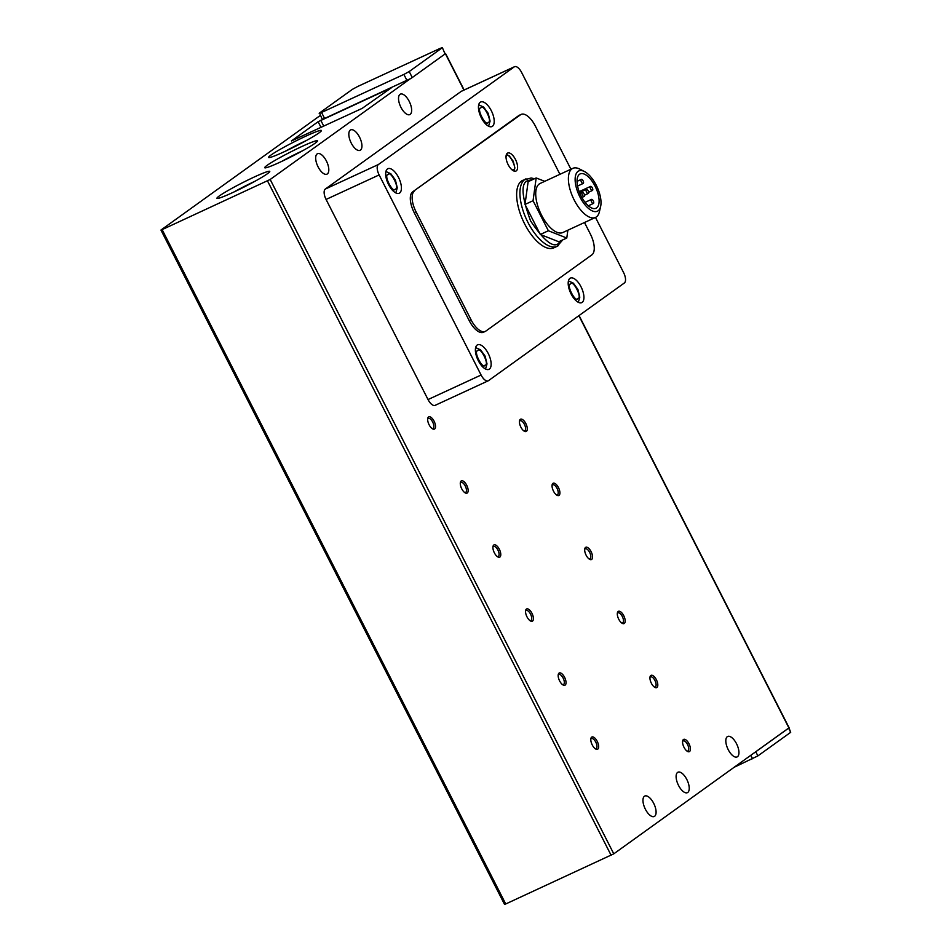 <?xml version="1.0" encoding="UTF-8"?>
<svg xmlns="http://www.w3.org/2000/svg" width="952" height="952" viewBox="0 0 952 952"><rect width="100%" height="100%" fill="white"/><g stroke="black" fill="none" stroke-linecap="round" stroke-linejoin="round"><path stroke-width="1.43" d="M350.288 130.103A11.257 5.034 -114.8 0 1 350.657 129.877A11.257 5.034 -114.8 0 1 359.737 137.552A11.257 5.034 -114.8 0 1 360.475 150.107A11.257 5.034 -114.8 0 1 360.106 150.333A11.257 5.034 -114.8 0 1 351.026 142.645A11.257 5.034 -114.8 0 1 350.288 130.103M317.147 153.915A11.257 5.034 -114.8 0 1 317.516 153.7A11.257 5.034 -114.8 0 1 326.595 161.376A11.257 5.034 -114.8 0 1 327.345 173.93A11.257 5.034 -114.8 0 1 326.964 174.145A11.257 5.034 -114.8 0 1 317.885 166.469A11.257 5.034 -114.8 0 1 317.147 153.915M677.574 772.441A11.257 5.034 -114.8 0 1 677.943 772.215A11.257 5.034 -114.8 0 1 687.023 779.89A11.257 5.034 -114.8 0 1 687.772 792.445A11.257 5.034 -114.8 0 1 687.392 792.659A11.257 5.034 -114.8 0 1 678.312 784.983A11.257 5.034 -114.8 0 1 677.574 772.441M644.433 796.253A11.257 5.034 -114.8 0 1 644.802 796.039A11.257 5.034 -114.8 0 1 653.881 803.714A11.257 5.034 -114.8 0 1 654.631 816.269A11.257 5.034 -114.8 0 1 654.25 816.483A11.257 5.034 -114.8 0 1 645.17 808.807A11.257 5.034 -114.8 0 1 644.433 796.253M270.927 155.093A29.631 2.273 153 0 1 301.058 138.421A29.631 2.273 153 0 1 321.407 130.71A29.631 2.273 153 0 1 319.075 132.852A29.631 2.273 153 0 1 290.931 148.548A29.631 2.273 153 0 1 268.75 157.544A29.631 2.273 153 0 1 270.927 155.093M306.449 140.48A25.775 1.975 -27 0 0 285.445 151.178M219.281 195.981A29.631 2.273 153 0 1 249.424 179.297A29.631 2.273 153 0 1 269.761 171.598A29.631 2.273 153 0 1 267.429 173.728A29.631 2.273 153 0 1 239.285 189.424A29.631 2.273 153 0 1 217.104 198.421A29.631 2.273 153 0 1 219.281 195.981M254.803 181.356A25.775 1.975 -27 0 0 233.799 192.066M267.06 165.386A29.631 2.273 153 0 1 297.202 148.714A29.631 2.273 153 0 1 317.54 141.003A29.631 2.273 153 0 1 315.207 143.145A29.631 2.273 153 0 1 287.064 158.841A29.631 2.273 153 0 1 264.882 167.838A29.631 2.273 153 0 1 267.06 165.386M302.581 150.773A25.775 1.975 -27 0 0 281.578 161.483M399.995 94.367A11.257 5.034 -114.8 0 1 400.364 94.141A11.257 5.034 -114.8 0 1 409.443 101.828A11.257 5.034 -114.8 0 1 410.193 114.371A11.257 5.034 -114.8 0 1 409.812 114.597A11.257 5.034 -114.8 0 1 400.732 106.91A11.257 5.034 -114.8 0 1 399.995 94.367M727.28 736.705A11.257 5.034 -114.8 0 1 727.649 736.479A11.257 5.034 -114.8 0 1 736.741 744.167A11.257 5.034 -114.8 0 1 737.479 756.709A11.257 5.034 -114.8 0 1 737.098 756.935A11.257 5.034 -114.8 0 1 728.018 749.248A11.257 5.034 -114.8 0 1 727.28 736.705M432.041 428.507A5.534 2.475 65.2 0 0 432.922 428.448A5.534 2.475 65.2 0 0 433.112 428.34A5.534 2.475 65.2 0 0 432.636 421.962A5.534 2.475 65.2 0 0 428.281 418.392A5.534 2.475 65.2 0 0 428.091 418.499A5.534 2.475 65.2 0 0 427.662 419.035M434.076 421.177A6.759 3.023 -114.8 0 1 435.457 427.46A6.759 3.023 -114.8 0 1 432.684 428.912A6.759 3.023 -114.8 0 1 429.102 424.759A6.759 3.023 -114.8 0 1 427.769 418.285A6.759 3.023 -114.8 0 1 434.076 421.177M464.671 492.541A5.534 2.475 65.2 0 0 465.552 492.481A5.534 2.475 65.2 0 0 465.73 492.374A5.534 2.475 65.2 0 0 465.266 485.996A5.534 2.475 65.2 0 0 460.899 482.426A5.534 2.475 65.2 0 0 460.72 482.533A5.534 2.475 65.2 0 0 460.292 483.057M466.706 485.211A6.759 3.023 -114.8 0 1 468.075 491.494A6.759 3.023 -114.8 0 1 465.314 492.946A6.759 3.023 -114.8 0 1 461.732 488.792A6.759 3.023 -114.8 0 1 460.399 482.319A6.759 3.023 -114.8 0 1 466.706 485.211M497.301 556.575A5.534 2.475 65.2 0 0 498.182 556.515A5.534 2.475 65.2 0 0 498.36 556.408A5.534 2.475 65.2 0 0 497.896 550.03A5.534 2.475 65.2 0 0 493.529 546.46A5.534 2.475 65.2 0 0 493.35 546.567A5.534 2.475 65.2 0 0 492.922 547.091M499.336 549.245A6.759 3.023 -114.8 0 1 500.704 555.528A6.759 3.023 -114.8 0 1 497.932 556.98A6.759 3.023 -114.8 0 1 494.362 552.814A6.759 3.023 -114.8 0 1 493.017 546.353A6.759 3.023 -114.8 0 1 499.336 549.245M529.919 620.609A5.534 2.475 65.2 0 0 530.799 620.549A5.534 2.475 65.2 0 0 530.99 620.442A5.534 2.475 65.2 0 0 530.514 614.064A5.534 2.475 65.2 0 0 526.159 610.494A5.534 2.475 65.2 0 0 525.98 610.601A5.534 2.475 65.2 0 0 525.54 611.124M531.954 613.278A6.759 3.023 -114.8 0 1 533.334 619.562A6.759 3.023 -114.8 0 1 530.562 621.013A6.759 3.023 -114.8 0 1 526.991 616.848A6.759 3.023 -114.8 0 1 525.647 610.387A6.759 3.023 -114.8 0 1 531.954 613.278M562.549 684.643A5.534 2.475 65.2 0 0 563.429 684.583A5.534 2.475 65.2 0 0 563.62 684.476A5.534 2.475 65.2 0 0 563.144 678.098A5.534 2.475 65.2 0 0 558.788 674.528A5.534 2.475 65.2 0 0 558.598 674.635A5.534 2.475 65.2 0 0 558.169 675.158M564.584 677.312A6.759 3.023 -114.8 0 1 565.964 683.596A6.759 3.023 -114.8 0 1 563.191 685.047A6.759 3.023 -114.8 0 1 559.609 680.882A6.759 3.023 -114.8 0 1 558.277 674.421A6.759 3.023 -114.8 0 1 564.584 677.312M595.178 748.677A5.534 2.475 65.2 0 0 596.059 748.617A5.534 2.475 65.2 0 0 596.238 748.51A5.534 2.475 65.2 0 0 595.773 742.132A5.534 2.475 65.2 0 0 591.406 738.562A5.534 2.475 65.2 0 0 591.228 738.669A5.534 2.475 65.2 0 0 590.799 739.192M597.213 741.346A6.759 3.023 -114.8 0 1 598.582 747.629A6.759 3.023 -114.8 0 1 595.821 749.081A6.759 3.023 -114.8 0 1 592.239 744.916A6.759 3.023 -114.8 0 1 590.906 738.454A6.759 3.023 -114.8 0 1 597.213 741.346M523.814 430.887A5.534 2.475 65.2 0 0 524.695 430.839A5.534 2.475 65.2 0 0 524.873 430.72A5.534 2.475 65.2 0 0 524.409 424.342A5.534 2.475 65.2 0 0 520.042 420.772A5.534 2.475 65.2 0 0 519.863 420.879A5.534 2.475 65.2 0 0 519.435 421.415M525.849 423.557A6.759 3.023 -114.8 0 1 527.218 429.84A6.759 3.023 -114.8 0 1 524.445 431.292A6.759 3.023 -114.8 0 1 520.875 427.139A6.759 3.023 -114.8 0 1 519.542 420.665A6.759 3.023 -114.8 0 1 525.849 423.557M556.444 494.921A5.534 2.475 65.2 0 0 557.325 494.861A5.534 2.475 65.2 0 0 557.503 494.754A5.534 2.475 65.2 0 0 557.039 488.376A5.534 2.475 65.2 0 0 552.672 484.806A5.534 2.475 65.2 0 0 552.493 484.913A5.534 2.475 65.2 0 0 552.053 485.449M558.467 487.591A6.759 3.023 -114.8 0 1 559.847 493.874A6.759 3.023 -114.8 0 1 557.075 495.326A6.759 3.023 -114.8 0 1 553.505 491.172A6.759 3.023 -114.8 0 1 552.16 484.699A6.759 3.023 -114.8 0 1 558.467 487.591M589.062 558.955A5.534 2.475 65.2 0 0 589.942 558.895A5.534 2.475 65.2 0 0 590.133 558.788A5.534 2.475 65.2 0 0 589.657 552.41A5.534 2.475 65.2 0 0 585.302 548.84A5.534 2.475 65.2 0 0 585.111 548.947A5.534 2.475 65.2 0 0 584.683 549.482M591.097 551.625A6.759 3.023 -114.8 0 1 592.477 557.908A6.759 3.023 -114.8 0 1 589.704 559.36A6.759 3.023 -114.8 0 1 586.123 555.206A6.759 3.023 -114.8 0 1 584.79 548.733A6.759 3.023 -114.8 0 1 591.097 551.625M621.692 622.989A5.534 2.475 65.2 0 0 622.572 622.929A5.534 2.475 65.2 0 0 622.763 622.822A5.534 2.475 65.2 0 0 622.287 616.444A5.534 2.475 65.2 0 0 617.931 612.874A5.534 2.475 65.2 0 0 617.741 612.981A5.534 2.475 65.2 0 0 617.312 613.516M623.727 615.658A6.759 3.023 -114.8 0 1 625.107 621.942A6.759 3.023 -114.8 0 1 622.334 623.393A6.759 3.023 -114.8 0 1 618.752 619.24A6.759 3.023 -114.8 0 1 617.42 612.767A6.759 3.023 -114.8 0 1 623.727 615.658M654.322 687.023A5.534 2.475 65.2 0 0 655.202 686.963A5.534 2.475 65.2 0 0 655.381 686.856A5.534 2.475 65.2 0 0 654.917 680.478A5.534 2.475 65.2 0 0 650.549 676.908A5.534 2.475 65.2 0 0 650.371 677.015A5.534 2.475 65.2 0 0 649.942 677.55M656.356 679.692A6.759 3.023 -114.8 0 1 657.725 685.976A6.759 3.023 -114.8 0 1 654.952 687.427A6.759 3.023 -114.8 0 1 651.382 683.274A6.759 3.023 -114.8 0 1 650.049 676.801A6.759 3.023 -114.8 0 1 656.356 679.692M686.951 751.057A5.534 2.475 65.2 0 0 687.832 750.997A5.534 2.475 65.2 0 0 688.01 750.89A5.534 2.475 65.2 0 0 687.546 744.512A5.534 2.475 65.2 0 0 683.179 740.942A5.534 2.475 65.2 0 0 683 741.049A5.534 2.475 65.2 0 0 682.56 741.584M688.974 743.726A6.759 3.023 -114.8 0 1 690.355 750.009A6.759 3.023 -114.8 0 1 687.582 751.461A6.759 3.023 -114.8 0 1 684.012 747.308A6.759 3.023 -114.8 0 1 682.667 740.834A6.759 3.023 -114.8 0 1 688.974 743.726M480.213 102.269A13.518 6.033 -114.8 0 1 480.665 102.007A13.518 6.033 -114.8 0 1 491.565 111.217A13.518 6.033 -114.8 0 1 492.446 126.283A13.518 6.033 -114.8 0 1 491.994 126.545A13.518 6.033 -114.8 0 1 481.105 117.334A13.518 6.033 -114.8 0 1 480.213 102.269M569.939 278.365A13.518 6.033 -114.8 0 1 570.391 278.103A13.518 6.033 -114.8 0 1 581.279 287.314A13.518 6.033 -114.8 0 1 582.172 302.379A13.518 6.033 -114.8 0 1 581.72 302.641A13.518 6.033 -114.8 0 1 570.831 293.418A13.518 6.033 -114.8 0 1 569.939 278.365M387.428 168.968A13.518 6.033 -114.8 0 1 387.869 168.706A13.518 6.033 -114.8 0 1 398.769 177.917A13.518 6.033 -114.8 0 1 399.661 192.982A13.518 6.033 -114.8 0 1 399.209 193.244A13.518 6.033 -114.8 0 1 388.309 184.034A13.518 6.033 -114.8 0 1 387.428 168.968M477.142 345.064A13.518 6.033 -114.8 0 1 477.595 344.803A13.518 6.033 -114.8 0 1 488.495 354.013A13.518 6.033 -114.8 0 1 489.376 369.078A13.518 6.033 -114.8 0 1 488.935 369.34A13.518 6.033 -114.8 0 1 478.035 360.13A13.518 6.033 -114.8 0 1 477.142 345.064M558.431 245.568A37.164 16.589 -114.8 0 1 557.194 246.294L553.897 247.817A37.164 16.589 -114.8 0 1 523.933 222.482A37.164 16.589 -114.8 0 1 521.494 181.059A37.164 16.589 -114.8 0 1 522.719 180.345L531.18 177.988L534.488 178.738M507.321 153.248A9.913 4.427 -114.8 0 1 507.642 153.058A9.913 4.427 -114.8 0 1 515.639 159.805A9.913 4.427 -114.8 0 1 516.293 170.86A9.913 4.427 -114.8 0 1 515.96 171.051A9.913 4.427 -114.8 0 1 507.963 164.291A9.913 4.427 -114.8 0 1 507.321 153.248M600.629 206.465L599.439 211.641A27.025 12.067 -114.8 0 1 596.38 216.913A27.025 12.067 -114.8 0 1 595.488 217.437L562.822 232.526A27.025 12.067 -114.8 0 1 541.022 214.105A27.025 12.067 -114.8 0 1 539.248 183.974A27.025 12.067 -114.8 0 1 540.153 183.45L572.807 168.361A27.025 12.067 -114.8 0 1 579.792 169.111L584.492 171.55A22.193 9.913 -114.8 0 1 596.238 185.212A22.193 9.913 -114.8 0 1 600.629 206.465A22.193 9.913 -114.8 0 1 579.911 196.945A22.193 9.913 -114.8 0 1 575.389 176.322A22.193 9.913 -114.8 0 1 584.492 171.55M435.433 405.171A9.008 4.022 -114.8 0 1 435.123 405.35L488.186 380.824A9.008 4.022 -114.8 0 0 488.483 380.657L624.357 282.982A9.008 4.022 65.2 0 0 623.596 272.593L595.488 217.437A27.025 12.067 -114.8 0 1 574.211 200.039A27.025 12.067 -114.8 0 1 571.914 168.885A27.025 12.067 -114.8 0 1 572.807 168.361M596.642 207.893A18.921 8.449 65.2 0 0 595.393 186.806A18.921 8.449 65.2 0 0 580.137 173.907A18.921 8.449 65.2 0 0 579.518 174.275A18.921 8.449 65.2 0 0 580.756 195.362A18.921 8.449 65.2 0 0 596.011 208.262A18.921 8.449 65.2 0 0 596.642 207.893M588.372 193.423A2.249 1.011 -114.8 0 1 588.288 193.47A2.249 1.011 -114.8 0 1 586.48 191.935A2.249 1.011 -114.8 0 1 586.325 189.424A2.249 1.011 -114.8 0 1 586.396 189.377A2.249 1.011 -114.8 0 1 588.217 190.912A2.249 1.011 -114.8 0 1 588.372 193.423M584.219 196.398A2.249 1.011 -114.8 0 1 584.147 196.445A2.249 1.011 -114.8 0 1 582.327 194.91A2.249 1.011 -114.8 0 1 582.184 192.399A2.249 1.011 -114.8 0 1 582.255 192.352A2.249 1.011 -114.8 0 1 584.076 193.887A2.249 1.011 -114.8 0 1 584.219 196.398M592.513 190.448A2.249 1.011 -114.8 0 1 592.43 190.483A2.249 1.011 -114.8 0 1 590.621 188.948A2.249 1.011 -114.8 0 1 590.466 186.437A2.249 1.011 -114.8 0 1 590.549 186.402A2.249 1.011 -114.8 0 1 592.358 187.937A2.249 1.011 -114.8 0 1 592.513 190.448M593.465 203.43A2.249 1.011 -114.8 0 1 593.393 203.466A2.249 1.011 -114.8 0 1 591.573 201.931A2.249 1.011 -114.8 0 1 591.43 199.42A2.249 1.011 -114.8 0 1 591.501 199.385A2.249 1.011 -114.8 0 1 593.31 200.92A2.249 1.011 -114.8 0 1 593.465 203.43M583.267 183.415A2.249 1.011 -114.8 0 1 583.195 183.462A2.249 1.011 -114.8 0 1 581.375 181.927A2.249 1.011 -114.8 0 1 581.232 179.416A2.249 1.011 -114.8 0 1 581.303 179.369A2.249 1.011 -114.8 0 1 583.124 180.904A2.249 1.011 -114.8 0 1 583.267 183.415M504.727 904.221L505.726 903.972L162.126 229.622L160.947 230.051L320.277 115.466M505.726 903.972L613.778 853.837L789.101 727.756L579.066 315.54M318.111 121.713L391.474 87.727L362.129 108.397L291.419 140.956L318.111 121.713L321.002 127.401M162.126 229.622L270.178 179.476L410.526 78.599L324.596 118.464L322.24 119.321L319.539 112.967L352.347 89.381L357.654 86.501L439.991 48.457L442.347 47.6L445.06 53.955L442.347 47.6M734.206 767.264L757.887 755.9L790.696 732.314L789.006 727.959M754.127 752.949L788.922 727.935L578.864 315.683M435.123 405.35A9.008 4.022 -114.8 0 1 428.031 399.554L326.072 199.444A9.008 4.022 -114.8 0 1 325.31 189.055L461.185 91.392L514.247 66.866L378.372 164.541L325.31 189.055M461.815 91.094A9.008 4.022 65.2 0 0 461.482 91.213A9.008 4.022 65.2 0 0 461.185 91.392M324.596 118.464L321.538 112.467L319.182 113.324M321.538 112.467L403.874 74.423L406.932 80.42M410.526 78.599L412.252 77.54L409.193 71.543L403.874 74.423M412.252 77.54L445.06 53.955M326.072 199.444L379.134 174.93A9.008 4.022 -114.8 0 1 378.372 164.541M379.134 174.93L481.093 375.028L428.031 399.554M488.186 380.824A9.008 4.022 -114.8 0 1 481.093 375.028M409.193 71.543L442.002 47.957M584.492 222.518L590.371 234.061A18.017 8.044 -114.8 0 1 591.906 254.838L485.853 331.07A18.017 8.044 -114.8 0 1 485.258 331.415L483.426 332.26A18.017 8.044 -114.8 0 1 469.241 320.669L414.191 212.617A18.017 8.044 -114.8 0 1 412.656 191.84L518.709 115.609A18.017 8.044 -114.8 0 1 519.304 115.263L521.137 114.418A18.017 8.044 -114.8 0 1 535.322 126.009L559.931 174.311M570.926 169.23L521.636 72.495A9.008 4.022 65.2 0 0 514.544 66.7A9.008 4.022 65.2 0 0 514.247 66.866M518.709 115.609L520.53 114.764A18.017 8.044 -114.8 0 1 521.137 114.418M520.53 114.764L412.656 191.84M414.191 212.617L416.012 211.772A18.017 8.044 -114.8 0 1 414.489 190.995M416.012 211.772L471.073 319.824L469.241 320.669M485.258 331.415A18.017 8.044 -114.8 0 1 471.073 319.824M544.734 181.332L536.178 177.953L528.134 181.677L525.016 204.43L540.319 234.478L558.741 241.749L566.785 238.024L567.868 230.194M540.319 234.478L548.364 230.753L566.785 238.024M525.016 204.43L533.06 200.717L548.364 230.753M536.178 177.953L533.06 200.717M562.751 239.892L557.194 246.294A37.164 16.589 -114.8 0 1 527.23 220.959A37.164 16.589 -114.8 0 1 524.778 179.535A37.164 16.589 -114.8 0 1 526.016 178.821M561.275 240.57L559.24 242.724C554.064 248.853 544.52 241.594 530.597 220.947C521.648 196.707 520.661 183.296 527.634 180.69L533.025 179.416M506.024 156.616L506.5 156.092C508.618 151.273 518.019 169.718 513.437 169.694L512.2 169.968M480.831 107.921C483.069 102.816 493.017 122.344 488.174 122.32C485.937 127.425 475.988 107.897 480.831 107.921M570.557 284.005C572.795 278.9 582.743 298.428 577.9 298.416C575.663 303.521 565.714 283.993 570.557 284.005M388.035 174.621C390.272 169.515 400.221 189.043 395.377 189.031C393.14 194.137 383.192 174.609 388.035 174.621M477.761 350.717C479.998 345.6 489.947 365.14 485.103 365.116C482.866 370.221 472.918 350.693 477.761 350.717M611.113 855.277L267.512 180.928M790.696 732.314L788.661 728.316M752.568 758.78L750.807 755.329M755.852 751.901L757.887 755.9M463.921 90.083L445.369 53.693M270.178 179.476L613.778 853.837M323.751 126.128L320.776 120.273M506.416 154.462L509.284 155.89L513.259 161.293L514.865 167.885L514.092 171.062M478.713 104.815L483.616 107.052L488.186 113.324L490.078 121.082L488.602 126.211M568.427 280.899L573.342 283.149L577.9 289.42L579.804 297.179L578.316 302.308M385.917 171.515L390.832 173.752L395.389 180.023L397.281 187.782L395.806 192.911M475.643 347.611L480.558 349.848L485.115 356.119L487.007 363.878L485.532 369.007M584.492 195.22L588.288 193.47M581.874 197.492L584.147 196.445M588.633 192.245L592.43 190.483M588.348 205.799L593.393 203.466M577.567 186.056L583.195 183.462M160.947 230.051L504.548 904.4M445.5 53.407L464.136 89.988M461.482 91.213L514.544 66.7M579.518 192.554L586.396 189.377M579.887 193.446L582.255 192.352M579.173 191.65L590.549 186.402M585.087 202.348L591.501 199.385M577.043 181.344L581.303 179.369"/></g></svg>
